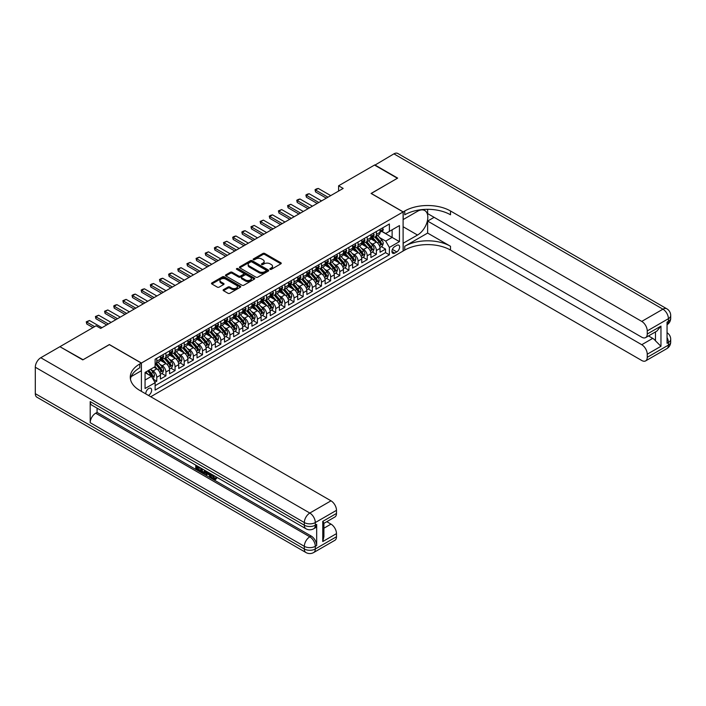 <?xml version="1.0" encoding="UTF-8"?>
<svg xmlns="http://www.w3.org/2000/svg" width="706" height="706" viewBox="0 0 706 706"><rect width="100%" height="100%" fill="white"/><g stroke="black" fill="none" stroke-linecap="round" stroke-linejoin="round"><path stroke-width="1.06" d="M270.08 269.33A0.891 0.512 0 0 0 271.342 269.33L280.882 263.823A1.271 0.732 0 0 0 281.253 263.303A1.271 0.732 0 0 0 280.882 262.782L264.715 253.454A1.271 0.732 0 0 0 262.923 253.454L253.375 258.961A0.891 0.512 0 0 0 254.637 259.684L255.872 258.97A4.068 2.347 0 0 1 261.617 258.97L262.967 259.755A4.068 2.347 0 0 1 264.159 261.414A4.068 2.347 0 0 1 262.967 263.073L261.732 263.779A0.891 0.512 0 0 0 262.985 264.512L264.22 263.797A4.068 2.347 0 0 1 269.974 263.797L271.316 264.573A4.068 2.347 0 0 1 272.507 266.233A4.068 2.347 0 0 1 271.316 267.892L270.08 268.607A0.891 0.512 0 0 0 270.08 269.33L270.08 268.607M148.436 395.413A4.139 2.392 120 0 0 148.719 395.263A4.139 2.392 120 0 0 151.428 391.618A4.139 2.392 120 0 0 150.793 388.3A4.139 2.392 120 0 0 148.719 388.503A4.139 2.392 120 0 0 145.807 393.895M223.493 289.645A1.271 0.732 0 0 0 223.114 290.166A1.271 0.732 0 0 0 223.493 290.687L228.029 293.299A1.271 0.732 0 0 0 229.821 293.299L240.419 287.183A1.271 0.732 0 0 0 240.79 286.662A1.271 0.732 0 0 0 240.419 286.151L224.252 276.814A1.271 0.732 0 0 0 222.461 276.814L211.862 282.93A1.271 0.732 0 0 0 211.482 283.45A1.271 0.732 0 0 0 211.862 283.971L217.333 287.13A1.271 0.732 0 0 0 219.134 287.13L223.67 284.509A1.271 0.732 0 0 0 224.04 283.997A1.271 0.732 0 0 0 223.67 283.477L220.952 281.906A3.398 1.959 0 0 1 219.954 280.52A3.398 1.959 0 0 1 222.055 278.711A3.398 1.959 0 0 1 225.761 279.135L236.404 285.277A3.398 1.959 0 0 1 237.392 286.662A3.398 1.959 0 0 1 235.301 288.48A3.398 1.959 0 0 1 231.594 288.048L229.821 287.024A1.271 0.732 0 0 0 228.029 287.024L223.493 289.645L223.493 290.687L228.029 288.083L228.029 287.024M109.377 344.652L83.07 359.733L60.187 346.849M109.377 344.546L141.403 363.034L403.108 211.941L403.108 251.036L150.731 396.746M60.187 346.531L96.104 325.793L100.684 328.431L343.169 188.431L338.598 185.793L374.507 165.054L397.39 178.265L371.082 193.453L403.108 211.941M255.96 277.176A1.271 0.732 0 0 0 257.752 277.176L268.351 271.06A1.271 0.732 0 0 0 268.73 270.539A1.271 0.732 0 0 0 268.351 270.019L252.183 260.682A1.271 0.732 0 0 0 250.392 260.682L239.793 266.806A1.271 0.732 0 0 0 239.422 267.327A1.271 0.732 0 0 0 239.793 267.839L255.96 277.176M237.048 269.524A0.891 0.512 0 0 1 237.948 269.648L254.372 279.126L243.791 285.242A1.271 0.732 0 0 1 241.99 285.242L225.823 275.905L230.359 273.301L230.359 272.251L225.823 274.863A1.271 0.732 0 0 0 225.452 275.384A1.271 0.732 0 0 0 225.823 275.905L225.823 274.863M230.359 273.301A1.271 0.732 0 0 1 232.159 273.301L232.159 272.251A1.271 0.732 0 0 0 230.359 272.251M232.159 272.251L238.716 276.037A1.271 0.732 0 0 0 240.508 276.037L243.517 274.299A1.271 0.732 0 0 0 243.888 273.778A1.271 0.732 0 0 0 243.517 273.257L236.695 269.321A0.891 0.512 0 0 1 237.948 268.589L254.389 278.085A1.271 0.732 0 0 1 254.76 278.605A1.271 0.732 0 0 1 254.389 279.117L254.389 278.085M154.879 382.255L156.776 381.161L152.973 378.963M150.819 369.635L153.114 370.959A5.18 2.992 60 0 1 156.776 377.304L160.43 375.186L160.43 379.043L165.928 375.874L161.762 373.474M159.962 364.349L162.265 365.682A5.18 2.992 60 0 1 165.928 372.018L169.581 369.909L169.581 373.765L175.07 370.588L170.914 368.188M169.113 359.072L171.417 360.395A5.18 2.992 60 0 1 175.07 366.732L178.733 364.623L178.733 368.479L184.222 365.311L180.065 362.902M178.265 353.785L180.568 355.109A5.18 2.992 60 0 1 184.222 361.454L187.884 359.336L187.884 363.193L193.373 360.025L189.208 357.624M187.417 348.508L189.711 349.832A5.18 2.992 60 0 1 193.373 356.168L197.036 354.059L197.036 357.916L202.525 354.747L198.36 352.338M196.568 343.222L198.863 344.546A5.18 2.992 60 0 1 202.525 350.891L206.187 348.773L206.187 352.629L211.676 349.461L207.511 347.061M205.72 337.936L208.014 339.268A5.18 2.992 60 0 1 211.676 345.605L215.339 343.487L215.339 347.343L220.828 344.175L216.663 341.775M214.871 332.658L217.166 333.982A5.18 2.992 60 0 1 220.828 340.318L224.49 338.209L224.49 342.066L229.98 338.898L225.814 336.488M224.023 327.372L226.317 328.696A5.18 2.992 60 0 1 229.98 335.041L233.642 332.923L233.642 336.78L239.131 333.611L234.966 331.211M233.174 322.086L235.469 323.419A5.18 2.992 60 0 1 239.131 329.755L242.785 327.646L242.785 331.502L248.283 328.325L244.117 325.925M242.317 316.809L244.62 318.132A5.18 2.992 60 0 1 248.283 324.469L251.936 322.36L251.936 326.216L257.425 323.048L253.269 320.639M251.468 311.522L253.772 312.846A5.18 2.992 60 0 1 257.425 319.191L261.088 317.073L261.088 320.93L266.577 317.762L262.42 315.361M260.62 306.236L262.923 307.569A5.18 2.992 60 0 1 266.577 313.905L270.239 311.796L270.239 315.653L275.728 312.476L271.563 310.075M269.771 300.959L272.066 302.283A5.18 2.992 60 0 1 275.728 308.619L279.391 306.51L279.391 310.366L284.88 307.198L280.714 304.789M278.923 295.673L281.217 296.997A5.18 2.992 60 0 1 284.88 303.342L288.542 301.224L288.542 305.08L294.031 301.912L289.866 299.512M288.074 290.387L290.369 291.719A5.18 2.992 60 0 1 294.031 298.056L297.694 295.946L297.694 299.803L303.183 296.635L299.017 294.225M297.226 285.109L299.52 286.433A5.18 2.992 60 0 1 303.183 292.769L306.845 290.66L306.845 294.517L312.334 291.349L308.169 288.939M306.378 279.823L308.672 281.147A5.18 2.992 60 0 1 312.334 287.492L315.997 285.374L315.997 289.231L321.486 286.062L317.321 283.662M315.529 274.546L317.824 275.87A5.18 2.992 60 0 1 321.486 282.206L325.139 280.097L325.139 283.953L330.637 280.785L326.472 278.376M324.672 269.26L326.975 270.583A5.18 2.992 60 0 1 330.637 276.928L334.291 274.81L334.291 278.667L339.78 275.499L335.624 273.098M333.823 263.973L336.127 265.306A5.18 2.992 60 0 1 339.78 271.642L343.443 269.524L343.443 273.381L348.932 270.213L344.775 267.812M342.975 258.696L345.278 260.02A5.18 2.992 60 0 1 348.932 266.356L352.594 264.247L352.594 268.103L358.083 264.935L353.918 262.526M352.126 253.41L354.421 254.734A5.18 2.992 60 0 1 358.083 261.079L361.746 258.961L361.746 262.817L367.235 259.649L363.069 257.249M361.278 248.124L363.572 249.456A5.18 2.992 60 0 1 367.235 255.793L370.897 253.683L370.897 257.54L376.386 254.363L376.386 250.506A5.18 2.992 -120 0 0 372.724 244.17L370.429 242.846M372.221 251.963L376.386 254.363M160.43 375.186A5.18 2.992 -120 0 0 156.776 368.85L154.032 367.261M169.581 369.909A5.18 2.992 -120 0 0 165.928 363.564L160.262 360.298M178.733 364.623A5.18 2.992 -120 0 0 175.07 358.286L169.414 355.012M187.884 359.336A5.18 2.992 -120 0 0 184.222 353L178.565 349.735M197.036 354.059A5.18 2.992 -120 0 0 193.373 347.714L187.717 344.449M206.187 348.773A5.18 2.992 -120 0 0 202.525 342.436L196.868 339.171M215.339 343.487A5.18 2.992 -120 0 0 211.676 337.15L206.02 333.885M224.49 338.209A5.18 2.992 -120 0 0 220.828 331.864L215.171 328.599M233.642 332.923A5.18 2.992 -120 0 0 229.98 326.587L224.323 323.322M242.785 327.646A5.18 2.992 -120 0 0 239.131 321.301L233.465 318.035M251.936 322.36A5.18 2.992 -120 0 0 248.283 316.023L242.617 312.749M261.088 317.073A5.18 2.992 -120 0 0 257.425 310.737L251.768 307.472M270.239 311.796A5.18 2.992 -120 0 0 266.577 305.451L260.92 302.186M279.391 306.51A5.18 2.992 -120 0 0 275.728 300.174L270.071 296.899M288.542 301.224A5.18 2.992 -120 0 0 284.88 294.887L279.223 291.622M297.694 295.946A5.18 2.992 -120 0 0 294.031 289.601L288.375 286.336M306.845 290.66A5.18 2.992 -120 0 0 303.183 284.324L297.526 281.05M315.997 285.374A5.18 2.992 -120 0 0 312.334 279.038L306.678 275.772M325.139 280.097A5.18 2.992 -120 0 0 321.486 273.751L315.82 270.486M334.291 274.81A5.18 2.992 -120 0 0 330.637 268.474L324.972 265.209M343.443 269.524A5.18 2.992 -120 0 0 339.78 263.188L334.123 259.923M352.594 264.247A5.18 2.992 -120 0 0 348.932 257.902L343.275 254.637M361.746 258.961A5.18 2.992 -120 0 0 358.083 252.624L352.426 249.359M370.897 253.683A5.18 2.992 -120 0 0 367.235 247.338L361.578 244.073M396.79 245.388L394.778 246.544A4.015 2.312 120 0 0 392.157 250.083A4.015 2.312 120 0 0 392.774 253.295A4.015 2.312 120 0 0 394.778 253.101L396.79 251.936A4.015 2.312 120 0 0 399.411 248.397A4.015 2.312 120 0 0 398.802 245.185A4.015 2.312 120 0 0 396.79 245.388M141.403 391.353L141.403 363.034M145.057 380.049L151.463 376.351L155.126 382.687L155.126 390.083L389.377 254.84L389.377 247.444L385.723 241.108L379.581 237.56M155.126 382.687L145.057 388.503L145.057 372.441L155.126 366.626L155.126 359.23L389.377 223.987L389.377 231.383L399.446 225.576L399.446 241.637L389.377 247.444M162.212 358.048L162.265 358.074A5.18 2.992 60 0 0 164.851 358.33L168.513 356.212A5.18 2.992 -120 0 0 169.581 353.847L169.581 350.891M171.364 352.762L171.417 352.788A5.18 2.992 60 0 0 174.003 353.044L177.665 350.935A5.18 2.992 -120 0 0 178.733 348.561L178.733 345.605M180.515 347.476L180.568 347.502A5.18 2.992 60 0 0 183.154 347.758L186.816 345.649A5.18 2.992 -120 0 0 187.884 343.275L187.884 340.318M189.667 342.198L189.711 342.225A5.18 2.992 60 0 0 192.306 342.481L195.968 340.363A5.18 2.992 -120 0 0 197.036 337.998L197.036 335.041M198.818 336.912L198.863 336.938A5.18 2.992 60 0 0 201.457 337.194L205.111 335.085A5.18 2.992 -120 0 0 206.187 332.711L206.187 329.755M207.97 331.626L208.014 331.652A5.18 2.992 60 0 0 210.609 331.917L214.262 329.799A5.18 2.992 -120 0 0 215.339 327.434L215.339 324.469M217.121 326.349L217.166 326.375A5.18 2.992 60 0 0 219.751 326.631L223.414 324.513A5.18 2.992 -120 0 0 224.49 322.148L224.49 319.191M226.273 321.062L226.317 321.089A5.18 2.992 60 0 0 228.903 321.345L232.565 319.236A5.18 2.992 -120 0 0 233.642 316.862L233.642 313.905M235.425 315.776L235.469 315.811A5.18 2.992 60 0 0 238.054 316.067L241.717 313.949A5.18 2.992 -120 0 0 242.785 311.584L242.785 308.619M244.567 310.499L244.62 310.525A5.18 2.992 60 0 0 247.206 310.781L250.868 308.672A5.18 2.992 -120 0 0 251.936 306.298L251.936 303.342M253.719 305.213L253.772 305.239A5.18 2.992 60 0 0 256.357 305.495L260.02 303.386A5.18 2.992 -120 0 0 261.088 301.012L261.088 298.056M262.87 299.926L262.923 299.962A5.18 2.992 60 0 0 265.509 300.218L269.171 298.1A5.18 2.992 -120 0 0 270.239 295.735L270.239 292.769M272.022 294.649L272.066 294.676A5.18 2.992 60 0 0 274.66 294.931L278.323 292.822A5.18 2.992 -120 0 0 279.391 290.448L279.391 287.492M281.173 289.363L281.217 289.389A5.18 2.992 60 0 0 283.812 289.645L287.466 287.536A5.18 2.992 -120 0 0 288.542 285.162L288.542 282.206M290.325 284.086L290.369 284.112A5.18 2.992 60 0 0 292.964 284.368L296.617 282.25A5.18 2.992 -120 0 0 297.694 279.885L297.694 276.928M299.476 278.799L299.52 278.826A5.18 2.992 60 0 0 302.106 279.082L305.769 276.973A5.18 2.992 -120 0 0 306.845 274.599L306.845 271.642M308.628 273.513L308.672 273.54A5.18 2.992 60 0 0 311.258 273.796L314.92 271.686A5.18 2.992 -120 0 0 315.997 269.313L315.997 266.356M317.771 268.236L317.824 268.262A5.18 2.992 60 0 0 320.409 268.518L324.072 266.4A5.18 2.992 -120 0 0 325.139 264.035L325.139 261.079M326.922 262.95L326.975 262.976A5.18 2.992 60 0 0 329.561 263.232L333.223 261.123A5.18 2.992 -120 0 0 334.291 258.749L334.291 255.793M336.074 257.664L336.127 257.69A5.18 2.992 60 0 0 338.712 257.955L342.375 255.837A5.18 2.992 -120 0 0 343.443 253.472L343.443 250.506M345.225 252.386L345.278 252.413A5.18 2.992 60 0 0 347.864 252.669L351.526 250.551A5.18 2.992 -120 0 0 352.594 248.185L352.594 245.229M354.377 247.1L354.421 247.126A5.18 2.992 60 0 0 357.015 247.382L360.678 245.273A5.18 2.992 -120 0 0 361.746 242.899L361.746 239.943M363.528 241.814L363.572 241.849A5.18 2.992 60 0 0 366.167 242.105L369.82 239.987A5.18 2.992 -120 0 0 370.897 237.622L370.897 234.657M155.126 385.652L385.538 252.624L385.538 249.086L380.049 252.254L380.049 248.397A5.18 2.992 -120 0 0 376.386 242.061L370.729 238.787M372.68 236.536L372.724 236.563A5.18 2.992 -120 0 0 375.318 236.819A5.18 2.992 -120 0 0 376.386 234.445L376.386 231.489M375.318 236.819L378.972 234.71A5.18 2.992 -120 0 0 380.049 232.336L380.049 229.379M156.776 358.286L156.776 361.243A5.18 2.992 60 0 1 155.699 363.608A5.18 2.992 60 0 1 155.126 363.819M155.699 363.608L159.362 361.498A5.18 2.992 -120 0 0 160.43 359.125L160.43 356.168M165.928 353L165.928 355.956A5.18 2.992 60 0 1 164.851 358.33M175.07 347.714L175.07 350.679A5.18 2.992 60 0 1 174.003 353.044M184.222 342.436L184.222 345.393A5.18 2.992 60 0 1 183.154 347.758M193.373 337.15L193.373 340.107A5.18 2.992 60 0 1 192.306 342.481M202.525 331.864L202.525 334.829A5.18 2.992 60 0 1 201.457 337.194M211.676 326.587L211.676 329.543A5.18 2.992 60 0 1 210.609 331.917M220.828 321.301L220.828 324.257A5.18 2.992 60 0 1 219.751 326.631M229.98 316.014L229.98 318.98A5.18 2.992 60 0 1 228.903 321.345M239.131 310.737L239.131 313.693A5.18 2.992 60 0 1 238.054 316.067M248.283 305.451L248.283 308.407A5.18 2.992 60 0 1 247.206 310.781M257.425 300.174L257.425 303.13A5.18 2.992 60 0 1 256.357 305.495M266.577 294.887L266.577 297.844A5.18 2.992 60 0 1 265.509 300.218M275.728 289.601L275.728 292.566A5.18 2.992 60 0 1 274.66 294.931M284.88 284.324L284.88 287.28A5.18 2.992 60 0 1 283.812 289.645M294.031 279.038L294.031 281.994A5.18 2.992 60 0 1 292.964 284.368M303.183 273.751L303.183 276.717A5.18 2.992 60 0 1 302.106 279.082M312.334 268.474L312.334 271.431A5.18 2.992 60 0 1 311.258 273.796M321.486 263.188L321.486 266.144A5.18 2.992 60 0 1 320.409 268.518M330.637 257.902L330.637 260.867A5.18 2.992 60 0 1 329.561 263.232M339.78 252.624L339.78 255.581A5.18 2.992 60 0 1 338.712 257.955M348.932 247.338L348.932 250.295A5.18 2.992 60 0 1 347.864 252.669M358.083 242.052L358.083 245.017A5.18 2.992 60 0 1 357.015 247.382M367.235 236.775L367.235 239.731A5.18 2.992 60 0 1 366.167 242.105M367.235 255.793L367.235 259.649M358.083 261.079L358.083 264.935M348.932 266.356L348.932 270.213M339.78 271.642L339.78 275.499M330.637 276.928L330.637 280.785M321.486 282.206L321.486 286.062M312.334 287.492L312.334 291.349M303.183 292.769L303.183 296.635M294.031 298.056L294.031 301.912M284.88 303.342L284.88 307.198M275.728 308.619L275.728 312.476M266.577 313.905L266.577 317.762M257.425 319.191L257.425 323.048M248.283 324.469L248.283 328.325M239.131 329.755L239.131 333.611M229.98 335.041L229.98 338.898M220.828 340.318L220.828 344.175M211.676 345.605L211.676 349.461M202.525 350.891L202.525 354.747M193.373 356.168L193.373 360.025M184.222 361.454L184.222 365.311M175.07 366.732L175.07 370.588M165.928 372.018L165.928 375.874M156.776 377.304L156.776 381.161M151.463 376.351L145.057 372.653M385.723 241.108L392.121 237.41L392.121 229.803L399.446 225.576M381.646 231.356L399.446 241.637M381.831 231.25L385.723 233.501L389.377 231.383M338.598 185.793L338.598 191.079M381.372 246.676L385.538 249.086M385.538 252.624L389.377 254.84M270.442 269.454L271.316 268.951A4.068 2.347 0 0 0 272.507 267.292L272.507 266.233M264.159 261.414L264.159 262.464A4.068 2.347 0 0 1 262.967 264.123L262.085 264.635M280.864 263.832L264.715 254.504A1.271 0.732 0 0 0 262.923 254.504L253.728 259.808M268.333 271.069L252.183 261.741A1.271 0.732 0 0 0 250.392 261.741L239.811 267.848M266.109 270.901A0.891 0.512 0 0 0 266.109 270.177L251.918 261.979A0.891 0.512 0 0 0 250.656 261.979L249.359 262.729A4.068 2.347 0 0 0 248.168 264.397A4.068 2.347 0 0 0 249.359 266.056L259.058 271.651A4.068 2.347 0 0 0 264.803 271.651L266.109 270.901L266.109 271.96A0.891 0.512 0 0 0 266.365 271.598L266.365 270.539M248.168 264.397L248.168 265.447A4.068 2.347 0 0 0 249.359 267.106L249.359 266.056M266.109 271.96L264.803 272.71A4.068 2.347 0 0 1 259.058 272.71L249.359 267.106M232.159 273.301L238.716 277.087A1.271 0.732 0 0 0 240.508 277.087L243.517 275.358A1.271 0.732 0 0 0 243.888 274.837L243.888 273.778M245.52 279.964A3.398 1.959 0 0 0 249.218 280.388A3.398 1.959 0 0 0 251.318 278.579A3.398 1.959 0 0 0 250.321 277.184L246.57 275.022A1.271 0.732 0 0 0 244.779 275.022L241.77 276.761A1.271 0.732 0 0 0 241.399 277.281A1.271 0.732 0 0 0 241.77 277.793L245.52 279.964L245.52 281.023A3.398 1.959 0 0 0 249.218 281.447A3.398 1.959 0 0 0 251.318 279.629L251.318 278.579M241.399 277.281L241.399 278.332A1.271 0.732 0 0 0 241.77 278.852L241.77 277.793M245.52 281.023L241.77 278.852M237.392 286.662L237.392 287.721A3.398 1.959 0 0 1 235.301 289.531A3.398 1.959 0 0 1 231.594 289.107L229.821 288.083A1.271 0.732 0 0 0 228.029 288.083M219.954 280.52L219.954 281.579A3.398 1.959 0 0 0 220.952 282.965L220.952 281.906M223.67 283.477L223.67 284.509L220.952 282.965M240.402 287.192L224.252 277.873A1.271 0.732 0 0 0 222.461 277.873L211.871 283.98M379.969 247.488L382.334 246.12L383.252 243.482A3.433 1.977 -120 0 0 381.911 240.261L377.736 235.425M376.898 242.387L372.115 236.863M374.18 240.781L371.4 237.569A8.216 4.748 -120 0 0 371.144 237.287M374.851 237.004L379.078 241.902A3.433 1.977 60 0 1 380.296 244.267L381.399 243.632A3.433 1.977 -120 0 0 380.172 241.267L375.998 236.431M375.098 236.925L379.643 242.184A1.747 1.006 60 0 1 380.084 242.873L381.399 243.632M382.475 227.976L383.252 229.326A3.433 1.977 60 0 1 382.537 230.844L380.799 231.842A3.433 1.977 -120 0 0 381.399 231.056L381.328 230.747M380.163 232.009L380.172 232.009A3.433 1.977 -120 0 0 380.799 231.842M380.958 230.8L381.399 231.056L380.296 231.692A3.433 1.977 60 0 1 380.049 232.177M327.981 197.203L315.538 190.02L315.538 191.917L315.035 189.729L316.403 188.934L318.282 188.431L330.726 195.615M326.331 198.157L315.538 191.917M318.282 188.431L315.538 190.02L315.035 189.729M374.789 165.213L393.913 153.855L662.934 309.175A7.766 4.483 120 0 1 666.817 308.796A7.766 7.766 0 0 1 670.7 315.52A7.766 4.483 180 0 1 668.423 318.688L647.243 330.92A7.766 4.483 -120 0 0 641.754 321.406L662.934 309.175A7.766 4.483 60 0 1 668.423 318.688L668.423 321.327L667.055 322.121L667.055 343.257L668.423 342.463L668.423 345.102A7.766 4.483 60 0 1 666.817 348.658L645.637 360.89A7.766 4.483 -120 0 0 647.243 357.333L668.423 345.102A7.766 4.483 0 0 0 670.7 341.933A7.766 7.766 0 0 1 666.817 348.658M374.789 164.895L397.663 178.106L371.171 193.506M403.108 243.27L417.52 235.054A14.561 8.401 120 0 0 427.033 222.231A14.561 8.401 120 0 0 424.8 210.564A14.561 8.401 120 0 0 417.52 211.279L403.197 219.548L403.197 211.888L404.75 210.988A32.352 18.683 180 0 1 450.507 210.988L641.754 321.406M403.197 243.323L403.197 250.983L404.75 250.083A32.352 18.683 180 0 1 450.507 250.083L641.754 360.501A7.766 4.483 -120 0 0 645.637 360.89M427.633 233.077L404.75 246.279A32.352 18.683 180 0 1 450.507 246.279L427.633 233.077L427.633 221.084L434.128 217.333M427.633 209.329L427.633 213.583L641.754 337.203A7.766 4.483 -120 0 0 645.637 337.592A7.766 4.483 -120 0 0 647.243 334.035L660.966 326.11L660.966 346.293L655.477 340.804L655.477 331.908M660.966 346.293L647.243 354.218L647.243 357.333M647.243 354.218A7.766 4.483 -120 0 0 641.754 344.704L652.732 338.368A7.766 4.483 60 0 1 655.477 340.804M427.633 221.084L641.754 344.704M393.913 153.855A7.766 4.483 -60 0 1 397.796 153.476L666.817 308.796M371.171 193.4L403.197 211.888M647.243 330.92L647.243 334.035M648.514 335.932L652.732 338.368M404.75 210.988L404.75 214.792A32.352 18.683 180 0 1 450.507 214.792L450.507 210.988M645.637 337.592L656.862 331.105L660.966 326.11M212.612 474.838L214.951 478.615M211.95 474.494L213.574 478.809L214.642 478.942L215.851 477.688L216.618 478.35L215.242 479.798L213.644 479.586C211.959 478.439 211.112 476.85 211.103 474.82L211.165 474.044M207.476 473.991L206.39 475.315L205.57 474.838L206.955 471.608M210.432 473.62L211.526 477.432L210.794 477.856L209.973 477.388L209.355 475.076L207.008 473.726L206.39 475.315M197.265 467.116L197.265 468.466L200.504 470.337L200.504 471.07L199.772 471.493L195.756 469.172L195.756 465.148M200.151 467.681L199.419 468.36L196.533 466.692L196.533 468.89L197.265 468.466M90.2 401.573L304.33 525.202A7.766 4.483 120 0 0 305.936 528.75L91.815 405.129A7.766 4.483 -60 0 1 90.2 401.573L90.2 422.709A7.766 4.483 -60 0 1 95.689 413.204L97.066 412.41L311.187 536.03A7.766 4.483 60 0 1 316.676 545.544L316.676 524.408A7.766 4.483 60 0 1 315.07 527.964L313.702 528.75A7.766 4.483 -120 0 0 315.308 525.202L316.676 524.408M97.066 412.41L97.066 408.165M205.269 470.637L205.331 471.502L206.046 471.087L205.305 473.17L202.79 473.241L200.831 472.102L200.831 468.069M82.787 359.892L109.28 344.599L141.306 363.087L139.753 363.987A32.352 18.683 -0 0 0 130.275 377.198A32.352 18.683 -0 0 0 139.753 390.4L330.999 500.819A7.766 4.483 60 0 1 336.488 510.332L315.308 522.555L315.308 525.202A7.766 4.483 -0 0 1 304.33 525.202L304.33 522.555L35.3 367.235A7.766 4.483 -60 0 1 40.789 357.73L59.913 346.69L82.787 359.892M141.306 363.087L141.306 370.747L131.192 376.589M322.766 521.372L323.904 523.084L323.904 536.666L322.766 541.555L322.766 521.372L336.488 513.447L336.488 510.332M336.488 513.447A7.766 4.483 60 0 1 334.882 517.004L323.904 523.34M35.3 393.657L304.33 548.977A7.766 4.483 120 0 0 305.936 552.524L36.906 397.204A7.766 4.483 -60 0 1 35.3 393.657L35.3 367.235M326.781 521.681L330.999 524.117A7.766 4.483 60 0 1 336.488 533.63L322.766 541.555M316.676 545.544L315.308 546.329L315.308 548.977L336.488 536.745L336.488 533.63M336.488 536.745A7.766 4.483 60 0 1 334.882 540.302L313.702 552.524A7.766 4.483 -120 0 0 315.308 548.977A7.766 4.483 -0 0 1 304.33 548.977L304.33 546.329L90.2 422.709M139.753 363.987L139.753 367.791A32.352 18.683 -0 0 0 130.442 379.096M196.533 468.89L199.772 470.761L200.504 470.337M199.772 470.761L199.772 471.493M196.533 465.589L199.745 467.443M199.419 467.628L199.419 468.36M205.331 471.502L204.572 473.594M201.598 468.519L201.598 471.82L202.728 472.473L204.025 472.773L204.502 470.196M202.331 468.943L202.331 471.396L204.758 472.349M201.598 471.82L202.331 471.396M202.728 472.473L203.46 472.049M209.408 473.029L210.794 477.856M207.679 472.023L207.246 473.126L209.117 474.211L208.685 472.605M208.138 472.296L208.852 473.205M207.246 473.126L207.979 472.702M213.574 478.809L214.306 478.386M211.879 475.262L212.577 474.856M215.118 478.112L215.886 478.765L216.618 478.35M215.886 478.765L215.242 479.798M370.818 252.774L373.183 251.407L374.101 248.768A3.433 1.977 -120 0 0 372.759 245.547L368.585 240.702M367.747 247.674L362.963 242.14M365.028 246.067L362.249 242.855A8.216 4.748 -120 0 0 361.993 242.564M365.699 242.29L369.926 247.179A3.433 1.977 60 0 1 371.153 249.545L372.247 248.909A3.433 1.977 -120 0 0 371.021 246.553L366.846 241.708M365.946 242.211L370.491 247.471A1.747 1.006 60 0 1 370.932 248.15L372.247 248.909M361.666 258.052L364.031 256.693L364.949 254.045A3.433 1.977 -120 0 0 363.616 250.833L359.433 245.988M358.595 252.96L353.812 247.427M355.877 251.345L353.097 248.133A8.216 4.748 -120 0 0 352.85 247.85M356.548 247.568L360.775 252.466A3.433 1.977 60 0 1 362.001 254.831L363.096 254.195A3.433 1.977 -120 0 0 361.878 251.83L357.695 246.994M356.795 247.488L361.34 252.748A1.747 1.006 60 0 1 361.781 253.436L363.096 254.195M352.515 263.338L354.88 261.97L355.798 259.331A3.433 1.977 -120 0 0 354.465 256.11L350.282 251.274M349.444 258.237L344.669 252.704M346.725 256.631L343.954 253.419A8.216 4.748 -120 0 0 343.698 253.136M347.396 252.854L351.623 257.752A3.433 1.977 60 0 1 352.85 260.108L353.944 259.481A3.433 1.977 -120 0 0 352.726 257.116L348.543 252.271M347.643 252.774L352.188 258.034A1.747 1.006 60 0 1 352.629 258.714L353.944 259.481M343.363 268.624L345.728 267.256L346.646 264.618A3.433 1.977 -120 0 0 345.313 261.397L341.13 256.552M340.292 263.523L335.518 257.99M337.574 261.908L334.803 258.705A8.216 4.748 -120 0 0 334.547 258.414M338.245 258.14L342.472 263.029A3.433 1.977 60 0 1 343.698 265.394L344.793 264.759A3.433 1.977 -120 0 0 343.575 262.403L339.392 257.558M338.492 258.061L343.037 263.32A1.747 1.006 60 0 1 343.478 264L344.793 264.759M373.324 233.262L374.101 234.604A3.433 1.977 60 0 1 373.386 236.122L371.647 237.128A3.433 1.977 -120 0 0 372.247 236.342L372.177 236.033M371.012 237.287L371.021 237.287A3.433 1.977 -120 0 0 371.647 237.128M371.806 236.086L372.247 236.342L371.153 236.969A3.433 1.977 60 0 1 370.897 237.463M318.83 202.49L306.386 195.306L306.386 197.203L305.883 195.015L307.251 194.221L309.131 193.718L321.574 200.901M317.179 203.434L306.386 197.203M309.131 193.718L306.386 195.306L305.883 195.015M364.172 238.54L364.949 239.89A3.433 1.977 60 0 1 364.234 241.408L362.496 242.414A3.433 1.977 -120 0 0 363.096 241.62L363.025 241.32M361.86 242.573L361.878 242.573A3.433 1.977 -120 0 0 362.496 242.414M362.655 241.364L363.096 241.62L362.001 242.255A3.433 1.977 60 0 1 361.746 242.74M309.678 207.767L297.235 200.583L297.235 202.49L296.732 200.292L298.1 199.498L299.979 199.004L312.423 206.187M308.028 208.72L297.235 202.49M299.979 199.004L297.235 200.583L296.732 200.292M355.021 243.826L355.798 245.176A3.433 1.977 60 0 1 355.092 246.694L353.353 247.691A3.433 1.977 -120 0 0 353.944 246.906L353.874 246.597M352.709 247.859L352.726 247.859A3.433 1.977 -120 0 0 353.353 247.691M353.503 246.65L353.944 246.906L352.85 247.541A3.433 1.977 60 0 1 352.594 248.027M300.527 213.053L288.083 205.87L288.083 207.767L287.58 205.578L290.828 204.281L303.271 211.465M298.885 214.006L288.083 207.767M290.828 204.281L288.083 205.87L287.58 205.578M345.869 249.112L346.646 250.453A3.433 1.977 60 0 1 345.94 251.971L344.201 252.977A3.433 1.977 -120 0 0 344.793 252.183L344.722 251.883M343.557 253.136L343.575 253.136A3.433 1.977 -120 0 0 344.201 252.977M344.351 251.936L344.793 252.183L343.698 252.819A3.433 1.977 60 0 1 343.443 253.313M291.375 218.339L278.932 211.147L278.932 213.053L278.429 210.865L281.676 209.567L294.12 216.751M289.734 219.284L278.932 213.053M281.676 209.567L278.932 211.147L278.429 210.865M334.22 273.902L336.585 272.542L337.494 269.895A3.433 1.977 -120 0 0 336.162 266.674L331.979 261.838M331.14 268.81L326.366 263.276M328.422 267.195L325.651 263.982A8.216 4.748 -120 0 0 325.395 263.7M329.093 263.417L333.32 268.315A3.433 1.977 60 0 1 334.547 270.68L335.641 270.045A3.433 1.977 -120 0 0 334.423 267.68L330.24 262.844M329.34 263.338L333.885 268.598A1.747 1.006 60 0 1 334.326 269.286L335.641 270.045M336.718 254.389L337.494 255.74A3.433 1.977 60 0 1 336.788 257.258L335.05 258.264A3.433 1.977 -120 0 0 335.641 257.469L335.571 257.169M334.406 258.422L334.423 258.422A3.433 1.977 -120 0 0 335.05 258.264M335.2 257.213L335.641 257.469L334.547 258.105A3.433 1.977 60 0 1 334.291 258.59M282.224 223.617L269.78 216.433L269.78 218.339L269.277 216.142L270.654 215.348L272.525 214.845L284.968 222.037M280.582 224.57L269.78 218.339M272.525 214.845L269.78 216.433L269.277 216.142M325.069 279.188L327.434 277.82L328.343 275.181A3.433 1.977 -120 0 0 327.01 271.96L322.827 267.124M321.989 274.087L317.215 268.554M319.271 272.481L316.5 269.268A8.216 4.748 -120 0 0 316.244 268.977M319.942 268.704L324.178 273.601A3.433 1.977 60 0 1 325.395 275.958L326.499 275.331A3.433 1.977 -120 0 0 325.272 272.966L321.089 268.121M320.197 268.624L324.734 273.884A1.747 1.006 60 0 1 325.175 274.563L326.499 275.331M327.566 259.676L328.343 261.026A3.433 1.977 60 0 1 327.637 262.544L325.898 263.541A3.433 1.977 -120 0 0 326.499 262.756L326.419 262.447M325.254 263.7L325.272 263.7A3.433 1.977 -120 0 0 325.898 263.541M326.048 262.5L326.499 262.756L325.395 263.391A3.433 1.977 60 0 1 325.139 263.876M273.081 228.903L260.629 221.719L260.629 223.617L260.126 221.428L263.373 220.131L275.825 227.314M271.431 229.856L260.629 223.617M263.373 220.131L260.629 221.719L260.126 221.428M315.917 284.474L318.282 283.106L319.191 280.467A3.433 1.977 -120 0 0 317.859 277.246L313.676 272.401M312.837 279.373L308.063 273.84M310.119 277.758L307.348 274.555A8.216 4.748 -120 0 0 307.092 274.263M310.79 273.99L315.026 278.879A3.433 1.977 60 0 1 316.244 281.244L317.347 280.609A3.433 1.977 -120 0 0 316.12 278.252L311.937 273.407M311.046 273.902L315.591 279.17A1.747 1.006 60 0 1 316.023 279.85L317.347 280.609M318.415 264.962L319.191 266.303A3.433 1.977 60 0 1 318.485 267.821L316.747 268.827A3.433 1.977 -120 0 0 317.347 268.033L317.268 267.733M316.111 268.986L316.12 268.986A3.433 1.977 -120 0 0 316.747 268.827M316.897 267.777L317.347 268.033L316.244 268.668A3.433 1.977 60 0 1 315.997 269.162M263.929 234.189L251.477 226.997L251.477 228.903L250.974 226.705L254.231 225.417L266.674 232.601M262.279 235.133L251.477 228.903M254.231 225.417L251.477 226.997L250.974 226.705M306.766 289.751L309.131 288.392L310.049 285.745A3.433 1.977 -120 0 0 308.707 282.524L304.524 277.687M303.695 284.659L298.912 279.126M300.968 283.044L298.197 279.832A8.216 4.748 -120 0 0 297.941 279.55M301.647 279.267L305.875 284.165A3.433 1.977 60 0 1 307.092 286.53L308.195 285.895A3.433 1.977 -120 0 0 306.969 283.53L302.786 278.693M301.894 279.188L306.439 284.447A1.747 1.006 60 0 1 306.881 285.136L308.195 285.895M309.263 270.239L310.049 271.589A3.433 1.977 60 0 1 309.334 273.107L307.595 274.113A3.433 1.977 -120 0 0 308.195 273.319L308.125 273.019M306.96 274.272L306.969 274.272A3.433 1.977 -120 0 0 307.595 274.113M307.754 273.063L308.195 273.319L307.092 273.954A3.433 1.977 60 0 1 306.845 274.44M254.778 239.466L242.335 232.283L242.335 234.189L241.831 231.992L243.199 231.197L245.079 230.694L257.522 237.887M253.127 240.419L242.335 234.189M245.079 230.694L242.335 232.283L241.831 231.992M297.614 295.037L299.979 293.67L300.897 291.031A3.433 1.977 -120 0 0 299.556 287.81L295.382 282.974M294.543 289.937L289.76 284.403M291.825 288.33L289.045 285.118A8.216 4.748 -120 0 0 288.789 284.827M292.496 284.553L296.723 289.451A3.433 1.977 60 0 1 297.941 291.807L299.044 291.172A3.433 1.977 -120 0 0 297.817 288.816L293.643 283.971M292.743 284.474L297.288 289.734A1.747 1.006 60 0 1 297.729 290.413L299.044 291.172M300.121 275.525L300.897 276.876A3.433 1.977 60 0 1 300.182 278.385L298.444 279.391A3.433 1.977 -120 0 0 299.044 278.605L298.973 278.296M297.808 279.55L297.817 279.55A3.433 1.977 -120 0 0 298.444 279.391M298.603 278.349L299.044 278.605L297.941 279.241A3.433 1.977 60 0 1 297.694 279.726M245.626 244.753L233.183 237.569L233.183 239.466L232.68 237.278L234.048 236.484L235.928 235.98L248.371 243.164M243.976 245.706L233.183 239.466M235.928 235.98L233.183 237.569L232.68 237.278M288.463 300.324L290.828 298.956L291.746 296.317A3.433 1.977 -120 0 0 290.404 293.096L286.23 288.251M285.392 295.223L280.609 289.689M282.674 293.608L279.894 290.395A8.216 4.748 -120 0 0 279.647 290.113M283.344 289.831L287.571 294.729A3.433 1.977 60 0 1 288.798 297.094L289.892 296.458A3.433 1.977 -120 0 0 288.666 294.093L284.492 289.257M283.591 289.751L288.136 295.02A1.747 1.006 60 0 1 288.577 295.699L289.892 296.458M290.969 280.811L291.746 282.153A3.433 1.977 60 0 1 291.031 283.671L289.292 284.677A3.433 1.977 -120 0 0 289.892 283.883L289.822 283.583M288.657 284.836L288.666 284.836A3.433 1.977 -120 0 0 289.292 284.677M289.451 283.627L289.892 283.883L288.798 284.518A3.433 1.977 60 0 1 288.542 285.003M236.475 250.03L224.031 242.846L224.031 244.753L223.528 242.555L226.776 241.267L239.219 248.45M234.824 250.983L224.031 244.753M226.776 241.267L224.031 242.846L223.528 242.555M279.311 305.601L281.676 304.242L282.594 301.594A3.433 1.977 -120 0 0 281.262 298.373L277.079 293.537M276.24 300.5L271.457 294.976M273.522 298.894L270.742 295.682A8.216 4.748 -120 0 0 270.495 295.399M274.193 295.117L278.42 300.015A3.433 1.977 60 0 1 279.647 302.38L280.741 301.744A3.433 1.977 -120 0 0 279.523 299.379L275.34 294.543M274.44 295.037L278.985 300.297A1.747 1.006 60 0 1 279.426 300.985L280.741 301.744M281.818 286.089L282.594 287.439A3.433 1.977 60 0 1 281.879 288.957L280.141 289.954A3.433 1.977 -120 0 0 280.741 289.169L280.67 288.869M279.505 290.122L279.523 290.122A3.433 1.977 -120 0 0 280.141 289.954M280.3 288.913L280.741 289.169L279.647 289.804A3.433 1.977 60 0 1 279.391 290.29M227.323 255.316L214.88 248.133L214.88 250.03L214.377 247.841L215.745 247.047L217.624 246.544L230.068 253.728M225.673 256.269L214.88 250.03M217.624 246.544L214.88 248.133L214.377 247.841M270.16 310.887L272.525 309.519L273.443 306.881A3.433 1.977 -120 0 0 272.11 303.659L267.927 298.815M267.089 305.786L262.314 300.253M264.371 304.18L261.599 300.968A8.216 4.748 -120 0 0 261.344 300.677M265.041 300.403L269.268 305.301A3.433 1.977 60 0 1 270.495 307.657L271.589 307.022A3.433 1.977 -120 0 0 270.372 304.665L266.188 299.821M265.288 300.324L269.833 305.583A1.747 1.006 60 0 1 270.274 306.263L271.589 307.022M272.666 291.375L273.443 292.716A3.433 1.977 60 0 1 272.737 294.234L270.998 295.24A3.433 1.977 -120 0 0 271.589 294.455L271.519 294.146M270.354 295.399L270.372 295.399A3.433 1.977 -120 0 0 270.998 295.24M271.148 294.199L271.589 294.455L270.495 295.082A3.433 1.977 60 0 1 270.239 295.576M218.172 260.602L205.728 253.419L205.728 255.316L205.225 253.127L208.473 251.83L220.916 259.014M216.53 261.547L205.728 255.316M208.473 251.83L205.728 253.419L205.225 253.127M261.017 316.173L263.373 314.805L264.291 312.158A3.433 1.977 -120 0 0 262.959 308.946L258.775 304.101M257.937 311.072L253.163 305.539M255.219 309.457L252.448 306.245A8.216 4.748 -120 0 0 252.192 305.963M255.89 305.68L260.117 310.578A3.433 1.977 60 0 1 261.344 312.943L262.438 312.308A3.433 1.977 -120 0 0 261.22 309.943L257.037 305.107M256.137 305.601L260.682 310.861A1.747 1.006 60 0 1 261.123 311.549L262.438 312.308M263.514 296.652L264.291 298.003A3.433 1.977 60 0 1 263.585 299.52L261.847 300.527A3.433 1.977 -120 0 0 262.438 299.732L262.367 299.432M261.202 300.685L261.22 300.685A3.433 1.977 -120 0 0 261.847 300.527M261.997 299.476L262.438 299.732L261.344 300.368A3.433 1.977 60 0 1 261.088 300.853M209.02 265.88L196.577 258.696L196.577 260.602L196.074 258.405L199.321 257.116L211.765 264.3M207.379 266.833L196.577 260.602M199.321 257.116L196.577 258.696L196.074 258.405M251.865 321.451L254.231 320.083L255.14 317.444A3.433 1.977 -120 0 0 253.807 314.223L249.624 309.387M248.786 316.35L244.011 310.825M246.067 314.744L243.296 311.531A8.216 4.748 -120 0 0 243.04 311.249M246.738 310.967L250.965 315.864A3.433 1.977 60 0 1 252.192 318.23L253.286 317.594A3.433 1.977 -120 0 0 252.068 315.229L247.885 310.384M246.985 310.887L251.53 316.147A1.747 1.006 60 0 1 251.971 316.835L253.286 317.594M254.363 301.939L255.14 303.289A3.433 1.977 60 0 1 254.434 304.807L252.695 305.804A3.433 1.977 -120 0 0 253.286 305.018L253.216 304.71M252.051 305.972L252.068 305.972A3.433 1.977 -120 0 0 252.695 305.804M252.845 304.763L253.286 305.018L252.192 305.654A3.433 1.977 60 0 1 251.936 306.139M199.869 271.166L187.425 263.982L187.425 265.88L186.922 263.691L190.17 262.394L202.613 269.577M198.227 272.119L187.425 265.88M190.17 262.394L187.425 263.982L186.922 263.691M242.714 326.737L245.079 325.369L245.988 322.73A3.433 1.977 -120 0 0 244.655 319.509L240.472 314.664M239.634 321.636L234.86 316.103M236.916 320.03L234.145 316.817A8.216 4.748 -120 0 0 233.889 316.526M237.587 316.253L241.823 321.142A3.433 1.977 60 0 1 243.04 323.507L244.144 322.871A3.433 1.977 -120 0 0 242.917 320.515L238.734 315.67M237.843 316.173L242.379 321.433A1.747 1.006 60 0 1 242.82 322.112L244.144 322.871M245.211 307.225L245.988 308.566A3.433 1.977 60 0 1 245.282 310.084L243.544 311.09A3.433 1.977 -120 0 0 244.144 310.305L244.064 309.996M242.899 311.249L242.917 311.249A3.433 1.977 -120 0 0 243.544 311.09M243.694 310.049L244.144 310.305L243.04 310.931A3.433 1.977 60 0 1 242.785 311.425M190.726 276.452L178.274 269.268L178.274 271.166L177.771 268.977L181.018 267.68L193.47 274.863M189.076 277.396L178.274 271.166M181.018 267.68L178.274 269.268L177.771 268.977M233.562 332.014L235.928 330.655L236.837 328.008A3.433 1.977 -120 0 0 235.504 324.795L231.321 319.95M230.483 326.922L225.708 321.389M227.764 325.307L224.993 322.095A8.216 4.748 -120 0 0 224.737 321.812M228.435 321.53L232.671 326.428A3.433 1.977 60 0 1 233.889 328.793L234.992 328.158A3.433 1.977 -120 0 0 233.765 325.793L229.582 320.956M228.691 321.451L233.236 326.71A1.747 1.006 60 0 1 233.668 327.399L234.992 328.158M236.06 312.502L236.837 313.852A3.433 1.977 60 0 1 236.131 315.37L234.392 316.376A3.433 1.977 -120 0 0 234.992 315.582L234.913 315.282M233.757 316.535L233.765 316.535A3.433 1.977 -120 0 0 234.392 316.376M234.542 315.326L234.992 315.582L233.889 316.217A3.433 1.977 60 0 1 233.642 316.703M181.574 281.729L169.122 274.546L169.122 276.452L168.619 274.255L169.996 273.46L171.876 272.966L184.319 280.15M179.924 282.682L169.122 276.452M171.876 272.966L169.122 274.546L168.619 274.255M224.411 337.3L226.776 335.932L227.694 333.294A3.433 1.977 -120 0 0 226.352 330.073L222.169 325.237M221.34 332.199L216.557 326.666M218.613 330.593L215.842 327.381A8.216 4.748 -120 0 0 215.586 327.099M219.292 326.816L223.52 331.714A3.433 1.977 60 0 1 224.737 334.07L225.841 333.444A3.433 1.977 -120 0 0 224.614 331.079L220.431 326.234M219.54 326.737L224.084 331.996A1.747 1.006 60 0 1 224.526 332.676L225.841 333.444M226.908 317.788L227.694 319.138A3.433 1.977 60 0 1 226.979 320.656L225.24 321.654A3.433 1.977 -120 0 0 225.841 320.868L225.77 320.559M224.605 321.821L224.614 321.821A3.433 1.977 -120 0 0 225.24 321.654M225.399 320.612L225.841 320.868L224.737 321.504A3.433 1.977 60 0 1 224.49 321.989M172.423 287.015L159.98 279.832L159.98 281.729L159.477 279.541L160.844 278.746L162.724 278.243L175.167 285.427M170.773 287.969L159.98 281.729M162.724 278.243L159.98 279.832L159.477 279.541M215.259 342.586L217.624 341.219L218.542 338.58A3.433 1.977 -120 0 0 217.201 335.359L213.027 330.514M212.188 337.486L207.405 331.952M209.47 335.871L206.69 332.667A8.216 4.748 -120 0 0 206.434 332.376M210.141 332.102L214.368 336.991A3.433 1.977 60 0 1 215.586 339.357L216.689 338.721A3.433 1.977 -120 0 0 215.462 336.365L211.288 331.52M210.388 332.023L214.933 337.283A1.747 1.006 60 0 1 215.374 337.962L216.689 338.721M217.766 323.074L218.542 324.416A3.433 1.977 60 0 1 217.827 325.934L216.089 326.94A3.433 1.977 -120 0 0 216.689 326.146L216.618 325.845M215.454 327.099L215.462 327.099A3.433 1.977 -120 0 0 216.089 326.94M216.248 325.898L216.689 326.146L215.586 326.781A3.433 1.977 60 0 1 215.339 327.275M163.271 292.302L150.828 285.109L150.828 287.015L150.325 284.827L151.693 284.033L153.573 283.53L166.016 290.713M161.621 293.246L150.828 287.015M153.573 283.53L150.828 285.109L150.325 284.827M206.108 347.864L208.473 346.505L209.391 343.857A3.433 1.977 -120 0 0 208.049 340.636L203.875 335.8M203.037 342.772L198.254 337.239M200.319 341.157L197.539 337.945A8.216 4.748 -120 0 0 197.292 337.662M200.989 337.38L205.217 342.278A3.433 1.977 60 0 1 206.443 344.643L207.538 344.007A3.433 1.977 -120 0 0 206.311 341.642L202.137 336.806M201.236 337.3L205.781 342.56A1.747 1.006 60 0 1 206.223 343.248L207.538 344.007M208.614 328.352L209.391 329.702A3.433 1.977 60 0 1 208.676 331.22L206.937 332.226A3.433 1.977 -120 0 0 207.538 331.432L207.467 331.132M206.302 332.385L206.311 332.385A3.433 1.977 -120 0 0 206.937 332.226M207.096 331.176L207.538 331.432L206.443 332.067A3.433 1.977 60 0 1 206.187 332.552M154.12 297.579L141.677 290.395L141.677 292.302L141.174 290.104L142.541 289.31L144.421 288.807L156.864 295.999M152.47 298.532L141.677 292.302M144.421 288.807L141.677 290.395L141.174 290.104M196.956 353.15L199.321 351.782L200.239 349.143A3.433 1.977 -120 0 0 198.907 345.922L194.724 341.086M193.885 348.049L189.102 342.516M191.167 346.443L188.387 343.231A8.216 4.748 -120 0 0 188.14 342.94M191.838 342.666L196.065 347.564A3.433 1.977 60 0 1 197.292 349.92L198.386 349.293A3.433 1.977 -120 0 0 197.168 346.928L192.985 342.083M192.085 342.586L196.63 347.846A1.747 1.006 60 0 1 197.071 348.526L198.386 349.293M199.463 333.638L200.239 334.988A3.433 1.977 60 0 1 199.524 336.506L197.786 337.503A3.433 1.977 -120 0 0 198.386 336.718L198.315 336.409M197.15 337.662L197.168 337.662A3.433 1.977 -120 0 0 197.786 337.503M197.945 336.462L198.386 336.718L197.292 337.353A3.433 1.977 60 0 1 197.036 337.839M144.968 302.865L132.525 295.682L132.525 297.579L132.022 295.39L133.39 294.596L135.27 294.093L147.713 301.277M143.318 303.818L132.525 297.579M135.27 294.093L132.525 295.682L132.022 295.39M187.805 358.436L190.17 357.068L191.088 354.43A3.433 1.977 -120 0 0 189.755 351.209L185.572 346.364M184.734 353.335L179.959 347.802M182.016 351.72L179.245 348.517A8.216 4.748 -120 0 0 178.989 348.226M182.686 347.952L186.913 352.841A3.433 1.977 60 0 1 188.14 355.206L189.234 354.571A3.433 1.977 -120 0 0 188.017 352.206L183.834 347.37M182.933 347.864L187.478 353.132A1.747 1.006 60 0 1 187.92 353.812L189.234 354.571M190.311 338.924L191.088 340.266A3.433 1.977 60 0 1 190.382 341.783L188.643 342.789A3.433 1.977 -120 0 0 189.234 341.995L189.164 341.695M187.999 342.948L188.017 342.948A3.433 1.977 -120 0 0 188.643 342.789M188.793 341.739L189.234 341.995L188.14 342.631A3.433 1.977 60 0 1 187.884 343.125M135.817 308.151L123.374 300.959L123.374 302.865L122.87 300.668L126.118 299.379L138.561 306.563M134.175 309.096L123.374 302.865M126.118 299.379L123.374 300.959L122.87 300.668M178.662 363.714L181.018 362.354L181.936 359.707A3.433 1.977 -120 0 0 180.604 356.486L176.421 351.65M175.582 358.622L170.808 353.088M172.864 357.007L170.093 353.794A8.216 4.748 -120 0 0 169.837 353.512M173.535 353.229L177.762 358.127A3.433 1.977 60 0 1 178.989 360.492L180.083 359.857A3.433 1.977 -120 0 0 178.865 357.492L174.682 352.656M173.782 353.15L178.327 358.41A1.747 1.006 60 0 1 178.768 359.098L180.083 359.857M181.16 344.201L181.936 345.552A3.433 1.977 60 0 1 181.23 347.07L179.492 348.076A3.433 1.977 -120 0 0 180.083 347.281L180.012 346.981M178.847 348.235L178.865 348.235A3.433 1.977 -120 0 0 179.492 348.076M179.642 347.025L180.083 347.281L178.989 347.917A3.433 1.977 60 0 1 178.733 348.402M126.665 313.429L114.222 306.245L114.222 308.151L113.719 305.954L115.096 305.16L116.967 304.657L129.41 311.849M125.024 314.382L114.222 308.151M116.967 304.657L114.222 306.245L113.719 305.954M169.511 369L171.876 367.632L172.785 364.993A3.433 1.977 -120 0 0 171.452 361.772L167.269 356.936M166.431 363.899L161.656 358.366M163.713 362.293L160.942 359.08A8.216 4.748 -120 0 0 160.686 358.789M164.383 358.516L168.61 363.413A3.433 1.977 60 0 1 169.837 365.77L170.931 365.134A3.433 1.977 -120 0 0 169.714 362.778L165.531 357.933M164.63 358.436L169.175 363.696A1.747 1.006 60 0 1 169.616 364.375L170.931 365.134M172.008 349.488L172.785 350.838A3.433 1.977 60 0 1 172.079 352.347L170.34 353.353A3.433 1.977 -120 0 0 170.931 352.568L170.861 352.259M169.696 353.512L169.714 353.512A3.433 1.977 -120 0 0 170.34 353.353M170.49 352.312L170.931 352.568L169.837 353.203A3.433 1.977 60 0 1 169.581 353.688M117.514 318.715L105.07 311.531L105.07 313.429L104.567 311.24L107.815 309.943L120.258 317.126M115.872 319.668L105.07 313.429M107.815 309.943L105.07 311.531L104.567 311.24M160.359 374.286L162.724 372.918L163.633 370.279A3.433 1.977 -120 0 0 162.301 367.058L158.118 362.213M157.279 369.185L155.091 366.652M155.232 363.793L159.468 368.691A3.433 1.977 60 0 1 160.686 371.056L161.789 370.421A3.433 1.977 -120 0 0 160.562 368.055L156.379 363.219M155.488 363.714L160.024 368.982A1.747 1.006 60 0 1 160.465 369.662L161.789 370.421M162.857 354.774L163.633 356.115A3.433 1.977 60 0 1 162.927 357.633L161.189 358.639A3.433 1.977 -120 0 0 161.789 357.845L161.709 357.545M160.544 358.798L160.562 358.798A3.433 1.977 -120 0 0 161.189 358.639M161.339 357.589L161.789 357.845L160.686 358.48A3.433 1.977 60 0 1 160.43 358.966M108.371 323.992L95.919 316.809L95.919 318.715L95.416 316.517L98.663 315.229L111.116 322.413M106.721 324.945L95.919 318.715M98.663 315.229L95.919 316.809L95.416 316.517M152.796 378.645L153.573 378.204L154.482 375.557A3.433 1.977 -120 0 0 153.149 372.336L150.519 369.291M148.057 374.383L145.939 371.93M147.678 370.932L150.316 373.977A3.433 1.977 60 0 1 151.534 376.342L152.637 375.707A3.433 1.977 -120 0 0 151.411 373.342L148.781 370.297M147.889 370.809L150.881 374.259A1.747 1.006 60 0 1 151.313 374.948L152.637 375.707M94.639 326.64L86.767 322.095L86.767 323.992L86.264 321.804L89.521 320.506L101.964 327.69M92.998 327.593L86.767 323.992M89.521 320.506L86.767 322.095L86.264 321.804M153.114 370.959L156.776 368.85M162.265 365.682L165.928 363.564M171.417 360.395L175.07 358.286M180.568 355.109L184.222 353M189.711 349.832L193.373 347.714M198.863 344.546L202.525 342.436M208.014 339.268L211.676 337.15M217.166 333.982L220.828 331.864M226.317 328.696L229.98 326.587M235.469 323.419L239.131 321.301M244.62 318.132L248.283 316.023M253.772 312.846L257.425 310.737M262.923 307.569L266.577 305.451M272.066 302.283L275.728 300.174M281.217 296.997L284.88 294.887M290.369 291.719L294.031 289.601M299.52 286.433L303.183 284.324M308.672 281.147L312.334 279.038M317.824 275.87L321.486 273.751M326.975 270.583L330.637 268.474M336.127 265.306L339.78 263.188M345.278 260.02L348.932 257.902M354.421 254.734L358.083 252.624M363.572 249.456L367.235 247.338M372.724 244.17L376.386 242.061M376.386 234.445L380.049 232.336M156.776 361.243L160.43 359.125M165.928 355.956L169.581 353.847M175.07 350.679L178.733 348.561M184.222 345.393L187.884 343.275M193.373 340.107L197.036 337.998M202.525 334.829L206.187 332.711M211.676 329.543L215.339 327.434M220.828 324.257L224.49 322.148M229.98 318.98L233.642 316.862M239.131 313.693L242.785 311.584M248.283 308.407L251.936 306.298M257.425 303.13L261.088 301.012M266.577 297.844L270.239 295.735M275.728 292.566L279.391 290.448M284.88 287.28L288.542 285.162M294.031 281.994L297.694 279.885M303.183 276.717L306.845 274.599M312.334 271.431L315.997 269.313M321.486 266.144L325.139 264.035M330.637 260.867L334.291 258.749M339.78 255.581L343.443 253.472M348.932 250.295L352.594 248.185M358.083 245.017L361.746 242.899M367.235 239.731L370.897 237.622M376.386 250.506L380.049 248.397M392.404 249.403L396.79 251.936M391.945 251.46L394.778 253.101M271.316 268.951L271.316 267.892M261.732 264.512L261.732 263.779M262.967 264.123L262.967 263.073M253.375 259.684L253.375 258.961M262.923 254.504L262.923 253.454M264.715 254.504L264.715 253.454M280.882 263.823L280.882 262.782M239.793 267.839L239.793 266.806M250.392 261.741L250.392 260.682M252.183 261.741L252.183 260.682M268.351 271.06L268.351 270.019M259.058 272.71L259.058 271.651M264.803 272.71L264.803 271.651M238.716 277.087L238.716 276.037M240.508 277.087L240.508 276.037M243.517 275.358L243.517 274.299M237.948 269.648L237.948 268.589M229.821 288.083L229.821 287.024M231.594 289.107L231.594 288.048M211.862 283.971L211.862 282.93M222.461 277.873L222.461 276.814M224.252 277.873L224.252 276.814M240.419 287.183L240.419 286.151M379.449 245.732L383.226 243.552M380.172 241.267L381.911 240.261M377.445 242.846L379.078 241.902M383.226 229.282L380.049 231.118M404.75 246.279L404.75 250.083M450.507 246.279L450.507 250.083M667.055 337.477A7.766 4.483 60 0 1 668.423 342.463A7.766 4.483 180 0 0 670.7 339.295A7.766 7.766 0 0 0 667.055 332.711M667.055 324.742A7.766 7.766 0 0 0 670.7 318.159A7.766 4.483 0 0 1 668.423 321.327A7.766 4.483 60 0 1 667.055 324.725M403.108 226.732L417.52 235.054M40.789 357.73L309.819 513.05L330.999 500.819M95.689 413.204L309.819 536.825L311.187 536.03M323.904 528.212L330.999 524.117M309.819 513.05A7.766 4.483 120 0 0 304.33 522.555A7.766 4.483 180 0 0 315.308 522.555A7.766 4.483 -120 0 0 309.819 513.05M309.819 536.825A7.766 4.483 120 0 0 304.33 546.329A7.766 4.483 180 0 0 315.308 546.329A7.766 4.483 -120 0 0 309.819 536.825M370.297 251.018L374.074 248.83M371.021 246.553L372.759 245.547M368.294 248.124L369.926 247.179M361.145 256.296L364.923 254.116M361.878 251.83L363.616 250.833M359.142 253.41L360.775 252.466M351.994 261.582L355.771 259.402M352.726 257.116L354.465 256.11M349.991 258.696L351.623 257.752M342.842 266.859L346.628 264.679M343.575 262.403L345.313 261.397M340.839 263.973L342.472 263.029M374.074 234.569L370.897 236.404M364.923 239.855L361.746 241.69M355.771 245.132L352.594 246.968M346.628 250.418L343.443 252.254M333.691 272.145L337.477 269.966M334.423 267.68L336.162 266.674M331.688 269.26L333.32 268.315M337.477 255.696L334.291 257.54M324.539 277.432L328.325 275.243M325.272 272.966L327.01 271.96M322.536 274.546L324.178 273.601M328.325 260.982L325.139 262.817M315.397 282.709L319.174 280.529M316.12 278.252L317.859 277.246M313.385 279.823L315.026 278.879M319.174 266.268L315.997 268.103M306.245 287.995L310.022 285.815M306.969 283.53L308.707 282.524M304.233 285.109L305.875 284.165M310.022 271.545L306.845 273.381M297.094 293.281L300.871 291.093M297.817 288.816L299.556 287.81M295.09 290.395L296.723 289.451M300.871 276.831L297.694 278.667M287.942 298.559L291.719 296.379M288.666 294.093L290.404 293.096M285.939 295.673L287.571 294.729M291.719 282.118L288.542 283.953M278.791 303.845L282.568 301.665M279.523 299.379L281.262 298.373M276.787 300.959L278.42 300.015M282.568 287.395L279.391 289.231M269.639 309.131L273.416 306.942M270.372 304.665L272.11 303.659M267.636 306.245L269.268 305.301M273.416 292.681L270.239 294.517M260.488 314.408L264.273 312.228M261.22 309.943L262.959 308.946M258.484 311.522L260.117 310.578M264.273 297.967L261.088 299.803M251.336 319.694L255.122 317.515M252.068 315.229L253.807 314.223M249.333 316.809L250.965 315.864M255.122 303.245L251.936 305.08M242.184 324.981L245.97 322.792M242.917 320.515L244.655 319.509M240.181 322.086L241.823 321.142M245.97 308.531L242.785 310.366M233.042 330.258L236.819 328.078M233.765 325.793L235.504 324.795M231.03 327.372L232.671 326.428M236.819 313.817L233.642 315.653M223.89 335.544L227.667 333.364M224.614 331.079L226.352 330.073M221.878 332.658L223.52 331.714M227.667 319.094L224.49 320.93M214.739 340.821L218.516 338.642M215.462 336.365L217.201 335.359M212.735 337.936L214.368 336.991M218.516 324.381L215.339 326.216M205.587 346.108L209.364 343.928M206.311 341.642L208.049 340.636M203.584 343.222L205.217 342.278M209.364 329.658L206.187 331.502M196.436 351.394L200.213 349.205M197.168 346.928L198.907 345.922M194.432 348.508L196.065 347.564M200.213 334.944L197.036 336.78M187.284 356.671L191.061 354.491M188.017 352.206L189.755 351.209M185.281 353.785L186.913 352.841M191.061 340.23L187.884 342.066M178.133 361.957L181.919 359.778M178.865 357.492L180.604 356.486M176.129 359.072L177.762 358.127M181.919 345.508L178.733 347.343M168.981 367.244L172.767 365.055M169.714 362.778L171.452 361.772M166.978 364.358L168.61 363.413M172.767 350.794L169.581 352.629M159.83 372.521L163.615 370.341M160.562 368.055L162.301 367.058M157.826 369.635L159.468 368.691M163.615 356.08L160.43 357.916M151.905 377.101L154.464 375.627M151.411 373.342L153.149 372.336M148.834 374.833L150.316 373.977M670.7 339.295L670.7 341.933M670.7 315.52L670.7 318.159M305.936 528.75A7.766 7.766 0 0 0 313.702 528.75M305.936 552.524A7.766 7.766 0 0 0 313.702 552.524"/></g></svg>
